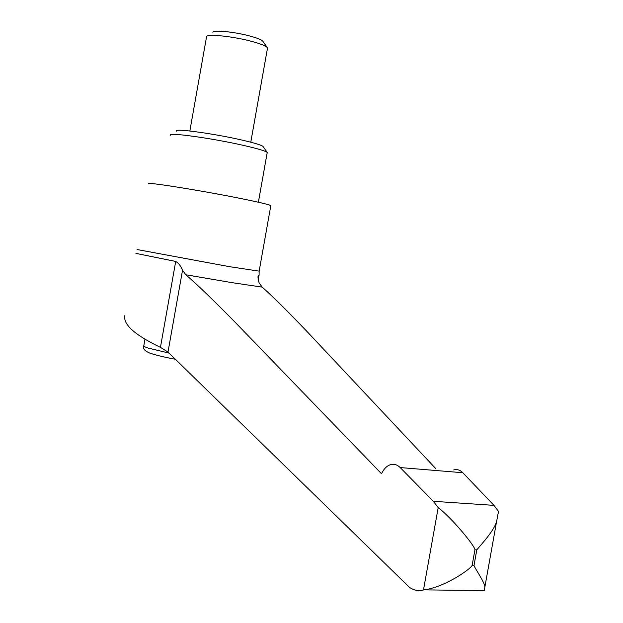 <?xml version="1.0" encoding="UTF-8"?>
<svg xmlns="http://www.w3.org/2000/svg" width="623" height="623" viewBox="0 0 623 623"><rect width="100%" height="100%" fill="white"/><g stroke="black" fill="none" stroke-linecap="round" stroke-linejoin="round"><path stroke-width="0.93" d="M270.756 205.94L270.818 205.598C268.825 204.546 259.09 202.241 241.631 198.69C201.354 190.49 142.986 181.231 148.765 183.855M267.127 153.04L267.228 152.479C265.725 151.054 258.031 148.741 244.154 145.548C212.482 138.236 166.341 131.874 170.609 135.269M263.108 146.569L263.085 146.537C261.808 145.206 254.908 143.08 242.37 140.167C213.969 133.54 172.657 127.941 176.644 131.142M267.399 48.695L267.322 47.628C265.912 45.993 261.169 44.038 253.078 41.764C234.1 36.368 205.886 33.416 206.462 36.788M262.945 41.367L262.867 41.266C261.691 39.888 257.782 38.26 251.155 36.383C235.626 31.929 212.56 29.554 212.918 32.373M135.9 253.382L175.702 261.442C178.567 263.038 180.841 265.974 182.523 270.257L185.81 274.743C196.611 283.948 213.237 299.975 235.689 322.823L381.541 473.753C383.986 468.512 387.249 465.42 391.322 464.462C394.538 463.87 397.49 464.906 400.176 467.562L433.335 501.313L438.203 507.613C452.719 518.842 474.999 546.169 474.936 549.759L472.133 565.419C470.583 569.111 444.993 587.045 424.193 589.864L423.476 589.973C418.656 591.258 414.015 590.409 409.552 587.427M435.703 468.558L307.513 332.043C287.219 310.799 272.095 295.824 262.143 287.11L259.09 282.795C257.953 278.855 257.696 276.394 258.319 275.421L259.059 275.171M124.935 315.207C122.645 324.147 134.482 334.87 160.446 347.354L167.992 352.088L409.56 587.434M484.344 590.635L484.834 587.216C485.153 582.855 475.154 568.877 474.002 565.482L476.797 549.844C482.428 543.108 494.101 530.594 496.601 521.474L498.525 511.452L493.961 505.362L462.819 472.732C460.031 469.944 457.002 469.01 453.739 469.944M438.203 507.613L423.476 589.973M259.16 271.145L229.544 266.675L137.115 249.543M262.143 287.11L232.239 282.694L185.81 274.743M462.819 472.732L400.176 467.562M493.961 505.362L433.335 501.313M476.797 549.844L474.936 549.759M474.002 565.482L472.133 565.419M258.467 275.28L258.031 277.741M169.004 353.077L148.001 348.023C144.598 346.91 143.212 346.108 143.835 345.617L144.949 339.317M175.702 261.442L160.446 347.354M182.523 270.257L167.992 352.088M189.836 130.986L206.501 37.115M258.171 279.634L258.942 275.304M175.297 359.214C166.232 357.625 157.884 355.647 150.252 353.288C144.785 351.045 142.612 348.631 143.734 346.045M258.054 276.931L258.319 275.421M484.834 587.216L496.601 521.474M484.671 590.635L424.193 589.864M270.818 205.598L259.137 271.278L259.075 275.296M262.867 41.266L267.322 47.628M250.773 142.208L267.524 47.987M263.085 146.537L267.259 152.518M258.381 202.234L267.228 152.479"/></g></svg>
